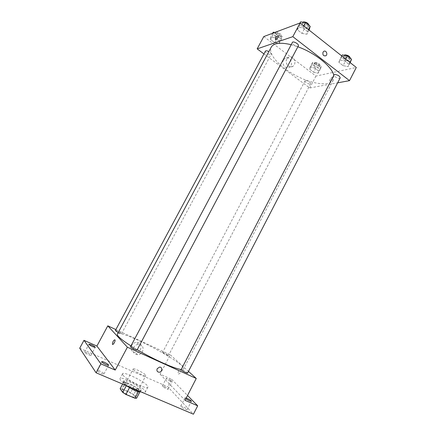 <?xml version="1.0" encoding="UTF-8"?>
<svg xmlns="http://www.w3.org/2000/svg" width="436" height="436" viewBox="0 0 436 436"><rect width="100%" height="100%" fill="white"/><g stroke="black" fill="none" stroke-linecap="round" stroke-linejoin="round"><path stroke-width="0.33" stroke-dasharray="2.18 1.64" d="M133.454 369.646C135.149 371.875 145.597 376.938 145.826 375.652C146.807 374.442 133.629 367.493 133.187 368.987L133.454 369.646M122.205 390.923C123.775 393.403 134.315 398.411 134.675 396.864C135.83 395.338 122.587 388.356 121.982 390.166L122.205 390.923M138.403 391.713L140.043 391.675L137.166 388.073L134.075 386.133L125.241 382.356L121.813 388.836L130.68 392.574L133.765 394.536L136.593 398.242M121.813 388.836L120.118 388.787M138.441 391.642L129.405 387.855M126.238 385.865L123.573 382.268L122.614 384.072M126.266 385.816L129.427 387.811M125.241 382.356L123.573 382.268M125.421 385.266C123.622 383.882 122.838 382.922 123.056 382.388C123.84 380.039 141.983 389.604 140.49 391.583L140.376 391.713M135.307 388.699C138.811 390.149 140.823 390.563 141.346 389.948C142.823 388.007 124.685 378.443 123.917 380.759L124.238 381.729C126.298 383.969 129.988 386.291 135.307 388.699M134.075 386.133L130.68 392.574M137.166 388.073L133.765 394.536M141.051 391.92C143.515 392.618 144.932 392.667 145.292 392.062C147.401 389.217 121.104 375.352 119.944 378.699L120.385 380.083C122.173 382.241 125.83 384.808 131.361 387.795M123.001 375.151C126.157 379.761 147.373 389.98 147.859 387.163C149.891 384.459 123.617 370.611 122.532 373.81L123.001 375.151M164.214 386.432L162.312 385.991C161.832 386.547 168.013 389.871 168.198 389.152C167.958 388.498 166.634 387.593 164.214 386.432M87.091 352.719L84.633 352.141C84.088 352.773 90.732 356.147 90.95 355.351C90.797 354.74 89.511 353.863 87.091 352.719M99.659 370.971C98.171 370.355 97.304 370.175 97.065 370.431C96.432 371.189 103.659 374.9 103.937 373.963C103.773 373.221 102.346 372.224 99.659 370.971M182.695 406.505L180.733 406.096C180.182 406.766 186.891 410.44 187.12 409.595C186.848 408.815 185.376 407.785 182.695 406.505M79.701 348.217L167.8 386.808L193.41 414.2M115.878 329.583L170.274 354.773L160.121 374.202L171.675 379.347L167.8 386.808M131.677 345.454C130.288 349.558 131.596 351.95 135.596 352.637C142.196 352.806 143.128 341.808 136.463 342.331C134.381 342.511 132.784 343.552 131.677 345.454M171.675 379.347L187.518 395.463M170.274 381.08C167.849 379.909 166.514 379.015 166.269 378.399L168.143 378.879C170.558 380.045 171.888 380.933 172.144 381.555L170.274 381.08M185.818 398.777L184.995 397.817L186.227 397.981M160.121 374.202L185.017 400.324M130.756 345.764L137.231 349.716M181.229 369.461L183.54 368.992C187.088 363.82 119.633 328.253 117.371 334.107M170.274 354.773L188.466 371.368M162.77 352.653C165.135 354.31 167.048 355.258 168.509 355.514C168.89 355.122 162.693 351.836 162.59 352.37L162.77 352.653M137.04 350.075C137.504 349.568 130.489 345.895 130.326 346.565M187.562 373.118C187.987 372.649 181.262 369.036 181.125 369.663M115.344 330.57C115.415 330.079 120.619 332.63 121.404 333.54L118.205 332.543M178.346 374.05C179.943 373.805 180.738 372.42 180.738 369.902C180.073 368.306 177.43 372.458 178.215 373.865L178.346 374.05C179.937 373.799 180.738 372.42 180.738 369.902C180.068 368.306 177.43 372.458 178.215 373.865L178.346 374.05M133.612 347.492C132.206 351.639 133.525 354.059 137.563 354.746C144.223 354.904 145.166 343.791 138.441 344.331C136.337 344.516 134.729 345.568 133.612 347.492M157.2 368.703L159.549 367.123M290.959 44.668L297.859 46.794M333.763 75.417L333.349 79.951C329.829 86.66 312.078 84.213 295.93 75.63C279.727 67.155 267.677 53.89 271.225 47.192M265.437 51.11C264.668 52.2 269.263 55.165 270.783 54.565L271.154 54.287C271.339 53.53 270.571 52.636 268.859 51.601M340.189 77.902C339.53 79.516 333.115 76.322 334.052 74.856M298.388 45.785C297.657 47.513 291.139 43.987 292.158 42.417M305.511 80.513C308.366 80.867 310.083 81.93 310.661 83.707C310.1 85.085 304.224 82.05 305.042 80.802L305.511 80.513M263.933 53.911L309.729 87.963L337.638 82.835M313.68 72.251L318.176 73.21L318.721 71.117L314.694 68.043L310.16 67.1L309.691 69.22L313.68 72.251L318.176 73.21L318.721 71.117L314.694 68.043L310.16 67.1L309.691 69.22L313.68 72.251L316.116 67.607L320.618 68.534L321.185 66.408L317.168 63.318L312.628 62.403L312.138 64.561L316.116 67.607M301.957 33.387L306.928 34.231L307.429 31.512L302.867 27.904L297.853 27.087L297.445 29.844L301.957 33.387L306.928 34.231L307.429 31.512L302.867 27.904L297.853 27.087L297.445 29.844L301.957 33.387L304.693 28.231L309.674 29.043M263.796 36.564L315.942 76.071L356.299 67.471M343.061 65.64L348.092 66.637L348.958 64.315L344.713 60.958L339.639 59.983L338.859 62.337L343.061 65.64L348.092 66.637L348.958 64.315L344.713 60.958L339.639 59.983L338.859 62.337L343.061 65.64L345.661 60.626L350.697 61.59M274.778 42.712L279.22 43.54L279.432 41.115L275.127 37.828L270.658 37.016L270.522 39.474L274.778 42.712L279.22 43.54L279.432 41.115L275.127 37.828L270.658 37.016L270.522 39.474L274.778 42.712L277.334 37.943L281.781 38.744L282.021 36.275L277.732 32.978L274.751 32.46M315.942 76.071L309.729 87.963M283.514 59.999C281.116 64.048 285.814 69.776 289.4 67.226C294.322 64.424 289.662 55.045 284.97 58.375L283.514 59.999M330.292 81.194C331.883 80.36 332.733 79.172 332.842 77.635C332.45 76.273 329.202 79.728 329.736 80.933L330.292 81.194C331.883 80.36 332.733 79.172 332.842 77.635C332.45 76.273 329.202 79.728 329.736 80.927L330.292 81.194M278.44 35.888L278.44 35.888C278.789 36.989 275.579 40.761 275.383 39.485M286.85 59.056C284.425 63.144 289.161 68.937 292.774 66.365C297.733 63.536 293.047 54.059 288.316 57.421L286.85 59.056M323.016 52.195L323.73 51.394M273.247 32.199L273.089 34.695L277.334 37.943M275.062 33.588C276.604 32.869 281.209 35.883 280.381 37.06C279.705 38.641 273.754 35.316 274.691 33.888L275.062 33.588M281.781 38.744L279.22 43.54M282.021 36.275L279.432 41.115M277.732 32.978L275.127 37.828M272.696 33.229L270.658 37.016M273.089 34.695L270.522 39.474M275.803 32.215C277.345 31.49 281.945 34.504 281.111 35.692C280.435 37.278 274.484 33.953 275.427 32.515L275.803 32.215M314.323 63.705C317.212 63.983 318.912 65.051 319.435 66.915C318.825 68.403 312.972 65.384 313.844 64.032L314.323 63.705M320.618 68.534L318.176 73.21M321.185 66.408L318.721 71.117M317.168 63.318L314.694 68.043M312.628 62.403L310.16 67.1M312.138 64.561L309.691 69.22M315.026 62.364C317.915 62.637 319.615 63.711 320.138 65.58C319.517 67.073 313.669 64.054 314.541 62.697L315.026 62.364M300.633 21.865L300.197 24.672L304.693 28.231M302.551 23.391C304.35 22.568 309.222 25.768 308.274 27.141C307.478 28.994 300.987 25.479 302.072 23.778L302.551 23.391M309.119 30.095L306.928 34.231M308.454 29.572L307.429 31.512M303.897 25.958L302.867 27.904M300.039 22.983L297.853 27.087M300.197 24.672L297.445 29.844M309.14 25.43L309.064 25.659C308.257 27.517 301.772 24.002 302.862 22.296L302.906 22.225M342.271 54.909L341.47 57.307L345.661 60.626M344.064 56.326C347.247 56.56 349.083 57.71 349.563 59.765C348.844 61.498 342.445 58.331 343.448 56.745L344.064 56.326M350.168 62.615L348.092 66.637M349.934 62.43L348.958 64.315M345.694 59.067L344.713 60.958M341.737 55.933L339.639 59.983M341.47 57.307L338.859 62.337M350.348 58.233L350.31 58.32C349.585 60.059 343.192 56.898 344.195 55.301L344.217 55.268M134.675 396.864L145.826 375.652M121.982 390.166L133.187 368.987M123.917 380.759L123.056 382.388M141.346 389.948L140.49 391.583M122.532 373.81L119.944 378.699M147.859 387.163L145.292 392.062M187.12 409.595L191.377 401.3M180.733 406.096L184.995 397.817M103.937 373.963L108.613 365.21M97.065 370.431L101.757 361.678M90.95 355.351L95.255 347.378M84.633 352.141L88.949 344.162M168.198 389.152L172.144 381.555M162.312 385.991L166.269 378.399M138.441 344.331L136.463 342.331M137.563 354.746L135.596 352.637M333.349 79.951L183.54 368.992M121.519 333.769L271.154 54.287M305.042 80.802L162.59 352.37M310.661 83.707L168.509 355.514M288.316 57.421L284.97 58.375M292.774 66.365L289.4 67.226M275.427 32.515L274.691 33.888M281.111 35.692L280.381 37.06M314.541 62.697L313.844 64.032M320.138 65.58L319.435 66.915M302.862 22.296L302.072 23.778M309.064 25.659L308.274 27.141M344.195 55.301L343.448 56.745M350.31 58.32L349.563 59.765"/><path stroke-width="0.65" d="M138.403 391.713L134.969 398.248L136.593 398.242L139.945 391.86M134.969 398.248L125.922 394.455L122.767 392.438L120.118 388.787L122.614 384.072M129.405 387.855L125.922 394.455M126.238 385.865L122.767 392.438M140.376 391.713C139.624 392.138 137.645 391.686 134.435 390.356L125.421 385.266M131.361 387.795C135.035 389.713 138.267 391.087 141.051 391.92M187.518 395.463L197.693 405.818L193.41 414.2L96.084 372.78L79.701 348.217L83.984 340.325L96.896 346.07L115.224 370.071L100.874 363.847L96.084 372.78M197.693 405.818L185.017 400.324L196.26 378.481L127.399 347.209L115.224 370.071M157.2 368.703L159.549 367.123C162.764 366.829 162.323 372.208 159.129 372.219C157.156 371.924 156.513 370.753 157.2 368.703C156.513 370.753 157.156 371.924 159.129 372.219L159.129 372.219C162.323 372.208 162.764 366.829 159.549 367.123M106.062 364.627C103.37 363.357 101.937 362.37 101.757 361.678C101.986 361.449 102.841 361.646 104.318 362.272C106.994 363.537 108.428 364.518 108.613 365.21C108.39 365.444 107.539 365.248 106.062 364.627M92.841 346.756C90.416 345.601 89.118 344.74 88.949 344.162L91.38 344.783C93.794 345.933 95.086 346.8 95.255 347.378L92.841 346.756M100.874 363.847L83.984 340.325M127.399 347.209L107.806 325.845L96.896 346.07M107.806 325.845L115.878 329.583M186.227 397.981L186.935 398.264C189.606 399.55 191.082 400.564 191.377 401.3L189.447 400.864L185.818 398.777M290.959 44.668C284.256 43.05 279.04 42.859 275.301 44.08C273.334 44.761 271.977 45.796 271.225 47.192L117.371 334.107C117.104 334.603 117.513 335.437 118.592 336.619C120.674 338.854 124.729 341.9 130.756 345.764M137.231 349.716C153.881 359.58 175.207 369.058 181.229 369.461M188.466 371.368L196.26 378.481M130.468 346.854C131.361 347.912 136.964 350.658 137.04 350.075L298.388 45.785C299.276 44.516 294.365 41.344 292.621 42.069L130.468 346.854M181.365 370.028C182.461 371.129 187.502 373.641 187.562 373.118L340.189 77.902C339.644 75.946 337.802 74.801 334.646 74.48L334.052 74.856L181.125 369.663L181.365 370.028M118.205 332.543L115.344 330.57L265.437 51.11C265.96 50.549 267.099 50.712 268.859 51.601M114.935 339.808L115.033 339.987C115.545 341.317 112.799 345.699 112.412 344.162C112.695 341.661 113.54 340.211 114.935 339.808C113.54 340.211 112.701 341.661 112.417 344.162L112.412 344.162C112.799 345.704 115.545 341.323 115.033 339.987M297.859 46.794C315.103 52.86 332.336 66.866 333.763 75.417M337.638 82.835L349.514 80.649L292.812 36.657L257.158 48.87L263.933 53.911M292.812 36.657L300.104 22.955L356.299 67.471L349.514 80.649M323.016 52.195L323.73 51.394C325.975 49.791 328.166 54.396 325.823 55.77C323.441 56.195 322.509 55.007 323.016 52.195C322.509 55.007 323.441 56.195 325.817 55.77L325.823 55.77C328.166 54.396 325.975 49.791 323.73 51.394M300.104 22.955L263.796 36.564L257.158 48.87M275.383 39.485L275.383 39.485C275.628 37.987 276.489 36.728 277.972 35.708L278.44 35.888C278.784 36.989 275.579 40.761 275.383 39.485C275.623 37.987 276.489 36.728 277.966 35.708L278.44 35.888M274.751 32.46L273.247 32.199L272.696 33.229M309.119 30.095L310.203 26.274L305.658 22.656L300.633 21.865L300.039 22.983M310.203 26.274L308.454 29.572M305.658 22.656L303.897 25.958M302.906 22.225L303.347 21.904C306.312 21.931 308.247 23.108 309.14 25.43M350.168 62.615L351.59 59.225L347.356 55.852L342.271 54.909L341.737 55.933M351.59 59.225L349.934 62.43M347.356 55.852L345.694 59.067M344.217 55.268L344.811 54.882C347.868 55.061 349.716 56.179 350.348 58.233"/></g></svg>
